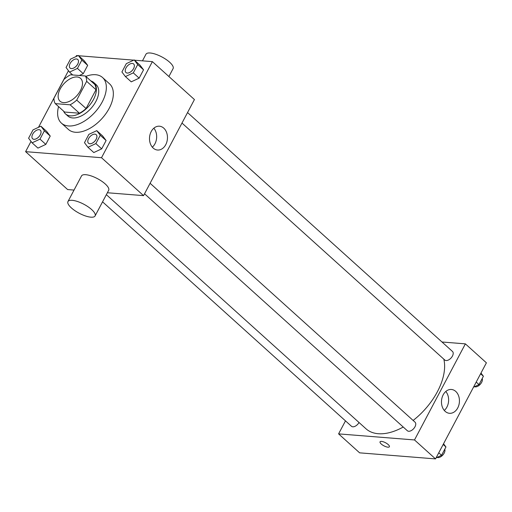 <?xml version="1.0" encoding="UTF-8"?>
<svg xmlns="http://www.w3.org/2000/svg" width="512" height="512" viewBox="0 0 512 512"><rect width="100%" height="100%" fill="white"/><g stroke="black" fill="none" stroke-linecap="round" stroke-linejoin="round"><path stroke-width="0.77" d="M63.526 102.611A15.354 8.8 132 0 1 60.026 101.203A15.354 8.8 132 0 1 63.77 83.904A15.354 8.8 132 0 1 80.589 78.394A15.354 8.8 132 0 1 78.816 93.222A15.354 8.8 132 0 1 63.526 102.611M76.717 100.102L86.669 81.312A20.621 11.821 132 0 0 85.363 75.981L70.515 74.79A20.621 11.821 132 0 0 63.898 79.494L53.946 98.285A20.621 11.821 132 0 0 55.251 103.616L70.099 104.806A20.621 11.821 132 0 0 76.717 100.102L86.061 108.531L96.013 89.734L86.669 81.312M55.251 103.616L64.595 112.045L79.443 113.229L70.099 104.806M85.363 75.981L94.707 84.403A20.621 11.821 132 0 1 96.013 89.734M86.061 108.531A20.621 11.821 132 0 1 79.443 113.229M63.622 111.168A21.114 12.102 -48 0 0 65.51 113.901A21.114 12.102 -48 0 0 88.64 106.33A21.114 12.102 -48 0 0 93.786 82.541A21.114 12.102 -48 0 0 90.874 80.947M93.786 82.541L96.122 84.653A21.114 12.102 132 0 1 93.69 105.037A21.114 12.102 132 0 1 72.659 117.946A21.114 12.102 132 0 1 67.846 116.006L65.51 113.901M85.818 76.39A30.707 17.606 132 0 1 102.547 77.523A30.707 17.606 132 0 1 99.008 107.181A30.707 17.606 132 0 1 68.422 125.952A30.707 17.606 132 0 1 61.421 123.136A30.707 17.606 132 0 1 58.566 106.605M102.547 77.523L109.555 83.84A30.707 17.606 132 0 1 106.016 113.498A30.707 17.606 132 0 1 75.424 132.269A30.707 17.606 132 0 1 68.429 129.453L61.421 123.136M77.427 68.41L83.27 73.67L79.373 75.501L83.27 73.67L87.674 65.35L84.186 60.736L78.342 55.469L70.451 59.174L66.042 67.494L69.536 72.115L77.427 68.41L81.837 60.083L78.342 55.469M125.402 76.576L131.245 81.843L139.142 78.138L143.546 69.818L140.058 65.197L134.214 59.936L126.317 63.642L121.914 71.962L125.402 76.576L133.299 72.87L137.709 64.55L134.214 59.936M31.021 141.414L25.6 151.654L101.51 157.722L152.384 61.638L134.522 60.211M133.754 60.147L78.65 55.75M77.882 55.686L76.474 55.571L75.93 56.608M68.467 70.701L38.483 127.322M32.09 142.829L37.933 148.096L45.824 144.39L50.234 136.07L46.739 131.45L40.902 126.189L33.005 129.894L28.602 138.214L32.09 142.829L39.987 139.123L44.39 130.803L40.902 126.189M87.962 147.296L93.798 152.557L101.696 148.851L106.106 140.531L102.611 135.917L96.774 130.65L88.877 134.355L84.474 142.675L87.962 147.296L95.859 143.59L100.262 135.264L96.774 130.65M74.035 190.08L67.642 189.568L25.6 151.654M107.366 192.742L143.558 195.635L194.432 99.552L152.384 61.638M143.558 195.635L101.51 157.722M153.203 148.083A11.949 8.966 -85.4 0 1 150.093 134.349A11.949 8.966 -85.4 0 1 159.43 126.202A11.949 8.966 -85.4 0 1 167.418 138.829A11.949 8.966 -85.4 0 1 157.53 150.029A11.949 8.966 -85.4 0 1 153.203 148.083M67.955 201.562L81.517 175.936A15.354 5.062 27.9 0 1 97.459 178.65A15.354 5.062 27.9 0 1 108.659 190.304L95.091 215.93A15.354 5.062 27.9 0 1 90.867 217.171A15.354 5.062 27.9 0 1 74.931 210.675A15.354 5.062 27.9 0 1 67.955 201.562A15.354 5.062 27.9 0 1 83.891 204.269A15.354 5.062 27.9 0 1 95.091 215.93M168.902 76.531L173.094 68.602A15.354 5.062 -152.1 0 0 166.118 59.482A15.354 5.062 -152.1 0 0 150.182 52.992A15.354 5.062 -152.1 0 0 145.958 54.234L142.458 60.845M153.837 128.192A11.949 8.966 -85.4 0 1 152.32 147.168M403.226 427.027A53.741 30.81 132 0 1 378.246 433.715A53.741 30.81 132 0 1 365.997 428.787L106.355 194.662M443.814 359.149A53.741 30.81 132 0 1 413.12 420.448M144.544 193.773L407.347 430.739A5.76 3.302 -48 0 0 413.651 428.678A5.76 3.302 -48 0 0 415.053 422.189L150.099 183.277M359.021 422.496A5.76 3.302 132 0 1 352.787 426.803A5.76 3.302 132 0 1 351.475 426.278L102.56 201.83M187.539 112.557L452.499 351.475A5.76 3.302 132 0 1 451.834 357.03A5.76 3.302 132 0 1 446.099 360.55A5.76 3.302 132 0 1 444.787 360.026L181.984 123.053M345.478 420.877L338.592 433.882L414.502 439.949L465.376 343.866L441.99 341.997M465.376 343.866L486.4 362.822L435.526 458.906L359.616 452.838L338.592 433.882M435.526 458.906L414.502 439.949M445.171 411.36A11.949 8.966 -85.4 0 1 442.067 397.619A11.949 8.966 -85.4 0 1 451.405 389.472A11.949 8.966 -85.4 0 1 459.392 402.099A11.949 8.966 -85.4 0 1 449.498 413.299A11.949 8.966 -85.4 0 1 445.171 411.36M389.389 446.758A5.28 1.741 27.9 0 1 387.936 447.181A5.28 1.741 27.9 0 1 382.458 444.954A5.28 1.741 27.9 0 1 380.058 441.818A5.28 1.741 27.9 0 1 385.536 442.752A5.28 1.741 27.9 0 1 389.389 446.758A5.28 1.741 27.9 0 1 387.936 447.181A5.28 1.741 27.9 0 1 382.464 444.954A5.28 1.741 27.9 0 1 380.058 441.818M445.805 391.469A11.949 8.966 -85.4 0 1 444.288 410.438M436.07 457.875L441.549 455.302L445.958 446.982L443.533 443.776M433.35 458.733L434.118 458.79M441.549 455.302L438.765 452.787M445.958 446.982L443.168 444.467M444.762 449.242A5.76 3.302 132 0 1 443.13 454.675A5.76 3.302 132 0 1 437.856 457.594A5.76 3.302 132 0 1 437.069 457.408M473.517 387.155L478.995 384.582L483.398 376.262L480.979 373.062M478.995 384.582L476.205 382.074M483.398 376.262L480.614 373.754M482.202 378.528A5.76 3.302 132 0 1 480.57 383.962A5.76 3.302 132 0 1 475.296 386.88A5.76 3.302 132 0 1 474.509 386.688M377.478 454.266L378.246 454.33M96.205 134.682A5.76 3.302 132 0 1 95.539 140.237A5.76 3.302 132 0 1 89.805 143.757A5.76 3.302 132 0 1 88.493 143.232A5.76 3.302 132 0 1 89.894 136.742A5.76 3.302 132 0 1 96.205 134.682L96.224 134.694A5.76 3.302 132 0 1 96.224 134.694A5.76 3.302 132 0 1 95.558 140.256A5.76 3.302 132 0 1 89.824 143.776A5.76 3.302 132 0 1 88.512 143.251A5.76 3.302 132 0 1 88.506 143.238M93.798 152.557L101.696 148.851L95.859 143.59M101.696 148.851L106.106 140.531L100.262 135.264M106.106 140.531L102.611 135.917M133.645 63.962A5.76 3.302 132 0 1 132.986 69.523A5.76 3.302 132 0 1 127.245 73.043A5.76 3.302 132 0 1 125.933 72.512A5.76 3.302 132 0 1 127.341 66.029A5.76 3.302 132 0 1 133.645 63.962L133.664 63.981A5.76 3.302 132 0 1 133.664 63.981A5.76 3.302 132 0 1 133.005 69.542A5.76 3.302 132 0 1 127.264 73.062A5.76 3.302 132 0 1 125.952 72.531A5.76 3.302 132 0 1 125.946 72.525M131.245 81.843L139.142 78.138L133.299 72.87M139.142 78.138L143.546 69.818L137.709 64.55M143.546 69.818L140.058 65.197M40.346 130.221A5.76 3.302 132 0 1 40.352 130.234A5.76 3.302 132 0 1 39.686 135.795A5.76 3.302 132 0 1 33.952 139.315A5.76 3.302 132 0 1 32.64 138.784A5.76 3.302 132 0 1 32.634 138.778L32.621 138.765A5.76 3.302 132 0 1 34.029 132.282A5.76 3.302 132 0 1 40.333 130.214A5.76 3.302 132 0 1 39.667 135.776A5.76 3.302 132 0 1 33.933 139.296A5.76 3.302 132 0 1 32.621 138.765M37.933 148.096L45.824 144.39L39.987 139.123M45.824 144.39L50.234 136.07L44.39 130.803M50.234 136.07L46.739 131.45M77.773 59.501L77.792 59.514A5.76 3.302 132 0 1 77.792 59.514A5.76 3.302 132 0 1 77.133 65.075A5.76 3.302 132 0 1 71.392 68.595A5.76 3.302 132 0 1 70.08 68.07A5.76 3.302 132 0 1 70.074 68.058A5.76 3.302 132 0 1 71.469 61.562A5.76 3.302 132 0 1 77.773 59.501A5.76 3.302 132 0 1 77.114 65.056A5.76 3.302 132 0 1 71.379 68.576A5.76 3.302 132 0 1 70.067 68.051L70.067 68.051M72.698 74.97L69.536 72.115M83.27 73.67L87.674 65.35L81.837 60.083M87.674 65.35L84.186 60.736"/></g></svg>
